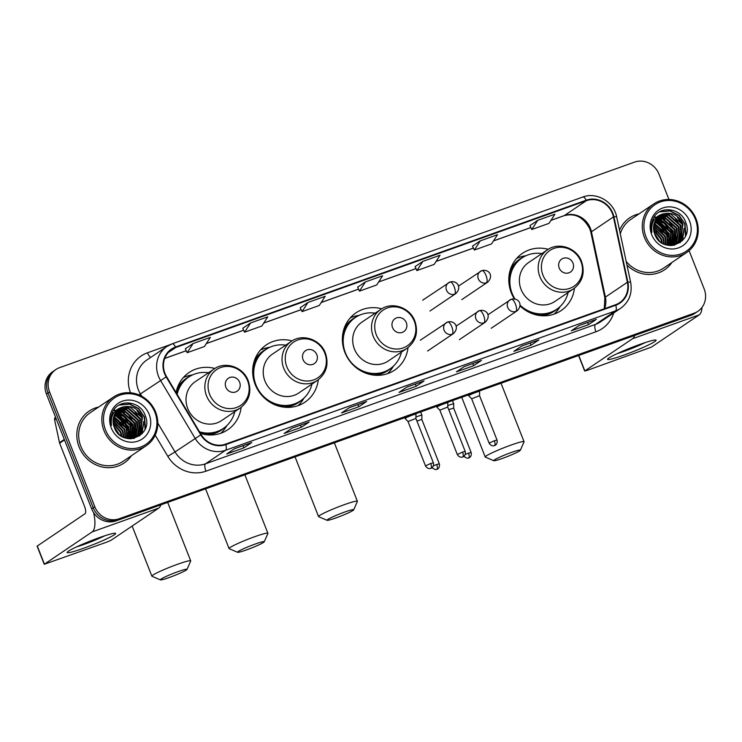 <?xml version="1.0" encoding="UTF-8"?>
<svg xmlns="http://www.w3.org/2000/svg" width="742" height="742" viewBox="0 0 742 742"><rect width="100%" height="100%" fill="white"/><g stroke="black" fill="none" stroke-linecap="round" stroke-linejoin="round"><path stroke-width="1.11" d="M548.227 249.321A34.559 32.194 56 0 0 522.414 253.347A34.559 32.194 56 0 0 511.312 292.867A34.559 32.194 56 0 0 514.373 298.933M519.984 305.871A34.559 32.194 56 0 0 561.082 310.629A34.559 32.194 56 0 0 574.466 288.193M381.722 308.802A34.559 32.194 56 0 0 355.975 312.846A34.559 32.194 56 0 0 344.863 352.367A34.559 32.194 56 0 0 394.633 370.128A34.559 32.194 56 0 0 408.035 347.599M292.079 340.893A34.559 32.194 56 0 0 266.267 344.919A34.559 32.194 56 0 0 255.155 384.439A34.559 32.194 56 0 0 304.925 402.201A34.559 32.194 56 0 0 318.309 379.765M200.451 433.384A34.559 32.194 56 0 0 227.729 429.794A34.559 32.194 56 0 0 241.122 407.367M214.883 368.486A34.559 32.194 56 0 0 189.071 372.512A34.559 32.194 56 0 0 176.058 392.537M668.737 245.444A26.081 24.3 56 0 0 668.579 244.007A26.081 24.3 56 0 1 668.737 245.444M668.356 242.625A26.081 24.3 56 0 0 668.245 242.115A26.081 24.3 56 0 1 668.356 242.625M667.8 240.297A26.081 24.3 56 0 0 666.937 237.737A26.081 24.3 56 0 1 667.8 240.297M128.292 438.652A26.081 24.3 56 0 0 128.134 437.214A26.081 24.3 56 0 1 128.292 438.652M127.902 435.823A26.081 24.3 56 0 0 127.8 435.313A26.081 24.3 56 0 1 127.902 435.823M127.346 433.504A26.081 24.3 56 0 0 126.483 430.935A26.081 24.3 56 0 1 127.346 433.504M668.941 199.468L658.942 174.082A19.561 18.225 56 0 0 634.568 162.108L59.657 367.633A19.561 18.225 56 0 0 55.854 369.553L52.719 371.668A19.561 18.225 56 0 0 46.431 394.039L91.674 508.891A19.561 18.225 56 0 0 116.04 520.865L690.95 315.35A19.561 18.225 56 0 0 694.753 313.421L696.321 312.363A19.561 18.225 56 0 1 692.527 314.283A19.561 18.225 56 0 0 696.321 312.363L697.897 311.306A19.561 18.225 56 0 0 704.177 288.935L689.105 250.657M55.854 369.553A19.561 18.225 56 0 0 49.566 391.924L94.809 506.777L93.242 507.834A19.561 18.225 56 0 0 117.616 519.808L692.527 314.283L117.616 519.808A19.561 18.225 56 0 1 93.242 507.834L47.998 392.982L93.242 507.834L91.674 508.891M54.287 370.61A19.561 18.225 56 0 0 47.998 392.982A19.561 18.225 56 0 1 54.287 370.61M668.505 236.67A26.081 24.3 56 0 0 657.208 223.175A26.081 24.3 56 0 1 668.505 236.67M656.086 222.526A26.081 24.3 56 0 0 654.759 221.839A26.081 24.3 56 0 1 656.086 222.526M653.368 221.227A26.081 24.3 56 0 0 652.941 221.06A26.081 24.3 56 0 1 653.368 221.227L652.895 221.125M128.051 429.878A26.081 24.3 56 0 0 116.754 416.383A26.081 24.3 56 0 1 128.051 429.878M115.641 415.733A26.081 24.3 56 0 0 114.305 415.047A26.081 24.3 56 0 1 115.641 415.733M79.079 446.888A31.294 29.161 56 0 0 124.155 462.971A31.294 29.161 56 0 0 131.473 455.671A31.294 29.161 56 0 1 124.155 462.971A31.294 29.161 56 0 1 79.079 446.888A31.294 29.161 56 0 1 89.142 411.087A31.294 29.161 56 0 0 79.079 446.888M626.962 265.033A31.294 29.161 56 0 0 664.609 269.763A31.294 29.161 56 0 0 671.927 262.473A31.294 29.161 56 0 1 664.609 269.763A31.294 29.161 56 0 1 626.962 265.033M164.974 373.411A20.859 19.44 -124 0 1 171.69 349.547A20.859 19.44 -124 0 1 175.733 347.497L586.384 200.692A20.859 19.44 -124 0 1 613.43 216.924L627.389 282.275A20.859 19.44 -124 0 1 619.635 302.68A20.859 19.44 -124 0 1 615.582 304.73L225.596 444.143A20.859 19.44 -124 0 1 201.193 434.627L166.579 376.667A20.859 19.44 -124 0 1 164.974 373.411M164.52 373.569A21.388 19.923 56 0 0 166.162 376.908L200.776 434.877A21.388 19.923 56 0 0 225.781 444.625L615.777 305.212A21.388 19.923 56 0 0 627.871 282.192L613.912 216.85A21.388 19.923 56 0 0 586.199 200.21L175.548 347.015A21.388 19.923 56 0 0 164.52 373.569M537.7 220.337L531.773 229.519L549.006 223.361L554.933 214.178L537.7 220.337L529.936 225.605M472.496 246.112L480.269 240.862L474.342 250.045L472.496 246.112M415.056 266.647L422.838 261.397L416.902 270.58L415.056 266.647M185.324 348.768L193.096 343.527L187.169 352.71L185.324 348.768M242.755 328.242L250.536 322.993L244.61 332.175L242.755 328.242M307.967 302.458L302.04 311.64L319.273 305.481L325.2 296.299L307.967 302.458L300.204 307.726M365.398 281.932L359.471 291.114L376.704 284.956L382.631 275.774L365.398 281.932L357.635 287.2M98.649 407.033A31.294 29.161 56 0 0 89.142 411.087A31.294 29.161 56 0 1 98.649 407.033M639.094 213.835A31.294 29.161 56 0 0 629.596 217.888A31.294 29.161 56 0 0 619.533 230.261A31.294 29.161 56 0 1 629.596 217.888L629.596 217.888A31.294 29.161 56 0 1 639.094 213.835M94.809 506.777A19.561 18.225 56 0 0 119.184 518.751L694.095 313.226A19.561 18.225 56 0 0 697.897 311.306M538.924 339.882L531.077 345.188L513.844 351.346L521.7 346.041L538.924 339.882A5.213 1.846 -109.7 0 1 538.775 339.957L521.626 346.097M596.364 319.357L588.508 324.653L571.275 330.811L579.131 325.515L596.364 319.357A5.213 1.846 -109.7 0 1 596.216 319.431L579.057 325.562M366.631 401.478L358.776 406.783L341.543 412.942L349.399 407.636L366.631 401.478A5.213 1.846 -109.7 0 1 366.474 401.552L349.324 407.692M309.191 422.012L301.345 427.309L284.112 433.467L291.968 428.171L309.191 422.012A5.213 1.846 -109.7 0 1 309.043 422.087L291.894 428.217M251.761 442.547L243.905 447.843L226.681 454.002L234.528 448.706L251.761 442.547A5.213 1.846 -109.7 0 1 251.612 442.622L234.463 448.752M481.493 360.417L473.646 365.713L456.413 371.872L464.26 366.576L481.493 360.417A5.213 1.846 -109.7 0 1 481.345 360.491L464.195 366.622M424.062 380.952L416.206 386.248L398.983 392.407L406.829 387.111L424.062 380.952A5.213 1.846 -109.7 0 1 423.914 381.026L406.764 387.157M474.342 250.045L491.566 243.886L497.502 234.704L480.269 240.862M244.61 332.175L261.833 326.016L267.76 316.834L250.536 322.993M187.169 352.71L204.402 346.551L210.329 337.369L193.096 343.527M416.902 270.58L434.135 264.421L440.062 255.239L422.838 261.397M416.206 386.248L415.353 384.087M473.646 365.713L472.793 363.552M243.905 447.843L243.051 445.682M301.345 427.309L300.491 425.147M358.776 406.783L357.922 404.613M588.508 324.653L587.655 322.492M531.077 345.188L530.224 343.017M359.471 291.114L357.625 287.173M302.04 311.64L300.195 307.707M531.773 229.519L529.927 225.577M395.931 383.252L413.164 377.094M355.733 397.619L338.352 403.833M298.293 418.154L280.921 424.368M240.862 438.689L224.474 444.504M470.595 356.559L453.223 362.773M528.035 336.024L510.654 342.238M585.466 315.498L568.084 321.703M673.096 235.029A31.294 29.161 56 0 0 664.192 222.285A31.294 29.161 56 0 1 673.096 235.029M132.651 428.236A31.294 29.161 56 0 0 123.747 415.492A31.294 29.161 56 0 1 132.651 428.236M83.531 548.282A26.081 2.198 -21.5 0 1 67.262 552.141A26.081 2.198 -21.5 0 1 99.233 537.681A26.081 2.198 -21.5 0 1 115.27 533.229A26.081 2.198 -21.5 0 1 83.531 548.282M76.667 546.854A20.859 1.753 158.5 0 0 83.994 544.433A20.859 1.753 158.5 0 0 104.78 535.78M120.937 435.832A26.081 24.3 56 0 0 120.594 434.914M93.613 512.657A26.081 9.219 70.3 0 1 92.11 531.921L44.242 564.282L107.173 541.985L111.031 540.297L158.732 508.103L92.11 531.921M160.838 504.857A26.081 9.219 70.3 0 1 158.732 508.103M44.242 564.282L37.1 546.149L84.968 513.779A6.52 2.3 -109.7 0 0 84.551 506.415L59.648 443.206A3.256 3.033 -124 0 1 59.49 442.668L54.639 419.963A3.256 3.033 -124 0 1 55.492 417.06M154.902 412.302A28.038 26.118 56 0 0 119.972 395.143A28.038 26.118 56 0 0 105.512 429.961A28.038 26.118 56 0 0 140.451 447.12A28.038 26.118 56 0 0 154.902 412.302M155.662 412.153A29.337 27.333 56 0 0 113.405 397.081A29.337 27.333 56 0 0 103.973 430.638A29.337 27.333 56 0 0 146.23 445.719A29.337 27.333 56 0 0 155.662 412.153M132.493 427.791A29.337 27.333 56 0 0 122.078 414.157M120.927 413.34A29.337 27.333 56 0 0 118.646 411.94M118.145 411.671A29.337 27.333 56 0 0 117.097 411.142M115.771 410.549A29.337 27.333 56 0 0 113.906 409.834M113.405 397.081L90.236 412.71A29.337 27.333 56 0 0 80.804 446.267A29.337 27.333 56 0 0 123.061 461.348L146.23 445.719M113.795 425.964L119.379 434.645M114.175 427.077L118.544 433.885M113.174 422.857L120.9 431.974L121.911 436.444M113.257 423.524L120.408 432.298L121.345 436.101M113.09 420.575L122.866 430.648L123.905 437.455M113.081 421.104L122.374 430.972L123.441 437.251M113.276 418.683L124.823 429.321L125.648 438.086M113.211 419.128L124.341 429.655L125.231 437.956M113.619 417.05L114.787 417.254L126.789 427.995L127.216 438.476M113.517 417.44L126.298 428.329L126.836 438.392M114.092 415.594L116.744 415.928L128.756 426.669L128.644 438.698M113.962 415.937L116.253 416.262L128.264 427.002L128.301 438.652M114.658 414.286L118.711 414.602L130.713 425.342L129.952 438.782M114.5 414.602L118.219 414.936L130.23 425.676L129.637 438.772M115.307 413.099L120.677 413.275L132.679 424.016L131.241 438.624M115.131 413.387L120.185 413.609L132.187 424.35L130.926 438.68M116.03 412.023L122.634 411.958L134.645 422.699L132.475 438.327M115.845 412.283L122.142 412.283L134.154 423.023L132.178 438.411M116.819 411.049L124.6 410.632L136.602 421.373L134.256 437.242L133.653 437.956M116.615 411.281L124.109 410.957L136.12 421.706L133.365 438.058M117.672 410.168L126.557 409.306L138.569 420.046L136.222 435.925L134.766 437.492M134.552 437.687L133.866 438.272M117.449 410.382L126.075 409.64L138.077 420.38L135.73 436.25L134.497 437.613M134.283 437.817L133.606 438.411M118.581 409.371L128.524 407.979L140.535 418.72L138.179 434.599L135.832 436.945M135.6 437.121L133.402 438.522M118.349 409.565L128.032 408.313L140.043 419.054L137.687 434.923L135.573 437.084M135.341 437.279L134.627 437.808M134.877 437.641L133.579 438.485M122.671 407.089A16.296 15.183 56 0 0 119.508 408.684A16.296 15.183 56 0 0 114.268 427.327C121.475 448.613 153.974 436.398 145.423 415.993C140.971 401.116 119.601 398.268 113.062 411.142C110.716 415.594 110.187 420.371 111.486 425.472C110.326 415.733 114.055 409.603 122.671 407.089C131.584 404.974 138.188 408.415 142.492 417.394L140.145 433.272L136.843 436.324L130.147 438.791M119.304 408.833L129.998 406.987L142 417.727L139.654 433.606L136.593 436.482M136.843 436.324L131.677 438.745M111.254 427.911A21.518 20.043 56 0 0 138.068 441.082A21.518 20.043 56 0 0 149.161 414.351A21.518 20.043 56 0 0 122.347 401.181A21.518 20.043 56 0 0 111.254 427.911M119.054 405.104L129.581 404.177L138.457 408.731L144.254 417.199L145.024 429.126M136.945 410.465L142.195 418.265M143.549 424.099L141.861 433.94M134.979 411.791L140.229 419.592M141.583 425.426L141.23 431.185M141.036 432.029L139.589 435.916M113.415 410.567L115.938 410.391M117.384 410.447L118.525 410.576M119.295 410.706L124.368 412.441M129.089 415.761L134.339 423.561M135.693 429.395L135.341 435.164M135.146 435.999L134.747 437.363M134.654 437.641L134.404 438.299M125.166 418.414L130.416 426.214M123.2 419.74L128.449 427.54M121.243 421.066L126.492 428.867M119.276 422.393L124.526 430.193M115.353 425.036L120.603 432.836M119.471 404.872L129.822 404.01L138.698 408.564L144.505 417.032L145.488 427.93M143.484 421.734L142.195 433.578M141.527 423.051L141.583 430.481M141.379 431.473L139.839 435.73M139.561 424.378L139.617 431.807M139.413 432.799L138.967 434.404M112.237 412.867L113.266 412.904M116.104 413.294L122.523 415.984M131.705 429.683L131.77 437.103M131.566 438.105L131.445 438.578M112.441 414.333L112.942 414.398M114.463 414.685L120.556 417.31M129.748 431.009L129.804 438.429M169.362 577.471A14.348 1.206 158.5 0 0 187.012 569.42A14.348 1.206 158.5 0 0 177.997 571.646A14.348 1.206 158.5 0 0 160.42 579.892A14.348 1.206 158.5 0 0 169.362 577.471M160.42 579.892L152.008 576.274A20.859 1.753 -21.5 0 1 151.887 576.163A20.859 1.753 -21.5 0 1 177.579 564.272A20.859 1.753 -21.5 0 1 190.713 560.869A20.859 1.753 -21.5 0 1 190.694 561.035L187.012 569.42M239.638 382.26A7.828 7.29 56 0 0 229.89 377.474A7.828 7.29 56 0 0 225.856 387.185A7.828 7.29 56 0 0 235.604 391.98A7.828 7.29 56 0 0 239.638 382.26M214.095 368.997L195.276 381.694A23.475 21.87 56 0 0 187.726 408.545A23.475 21.87 56 0 0 221.533 420.612L240.352 407.905C249.238 400.977 251.863 391.915 248.218 380.729C243.367 367.067 225.336 360.816 214.095 368.997A23.475 21.87 56 0 0 206.545 395.848A23.475 21.87 56 0 0 240.352 407.905M208.521 372.753A30.969 28.855 56 0 0 188.718 377.075A30.969 28.855 56 0 0 177.18 394.41M188.718 377.075L187.939 377.604A30.969 28.855 56 0 0 176.707 393.622M200.052 432.707A30.969 28.855 56 0 0 222.591 428.941L223.37 428.412A30.969 28.855 56 0 0 234.778 411.671M199.515 431.816A30.969 28.855 56 0 0 223.37 428.412M226.95 425.518L225.754 427.392A33.9 31.591 -124 0 1 220.847 433.254M183.293 377.604A33.9 31.591 -124 0 1 190.564 375.248L192.744 374.831M246.548 549.878A14.348 1.206 158.5 0 0 264.208 541.818A14.348 1.206 158.5 0 0 255.192 544.053A14.348 1.206 158.5 0 0 237.607 552.298A14.348 1.206 158.5 0 0 246.548 549.878M237.607 552.298L229.204 548.681A20.859 1.753 -21.5 0 1 229.074 548.57A20.859 1.753 -21.5 0 1 254.775 536.679A20.859 1.753 -21.5 0 1 267.899 533.275A20.859 1.753 -21.5 0 1 267.89 533.442L264.208 541.818M316.825 354.667A7.828 7.29 56 0 0 307.077 349.881A7.828 7.29 56 0 0 303.042 359.592A7.828 7.29 56 0 0 312.79 364.387A7.828 7.29 56 0 0 316.825 354.667M291.281 341.403L272.462 354.101A23.475 21.87 56 0 0 264.922 380.952A23.475 21.87 56 0 0 298.72 393.01L317.539 380.312C326.434 373.384 329.049 364.322 325.413 353.127C320.553 339.474 302.523 333.214 291.281 341.403A23.475 21.87 56 0 0 283.732 368.245A23.475 21.87 56 0 0 317.539 380.312M285.707 345.16A30.969 28.855 56 0 0 265.914 349.482A30.969 28.855 56 0 0 255.953 384.903A30.969 28.855 56 0 0 300.566 400.819A30.969 28.855 56 0 0 311.974 384.078M265.914 349.482L265.126 350.011A30.969 28.855 56 0 0 253.087 376.88M270.348 402.461A30.969 28.855 56 0 0 299.777 401.348L300.566 400.819M304.146 397.925L302.949 399.799A33.9 31.591 -124 0 1 298.034 405.661M252.707 369.228L253.31 368.82M260.479 350.011A33.9 31.591 -124 0 1 267.751 347.646L269.94 347.237M336.033 517.888A14.348 1.206 158.5 0 0 353.693 509.837A14.348 1.206 158.5 0 0 344.668 512.063A14.348 1.206 158.5 0 0 327.092 520.309A14.348 1.206 158.5 0 0 336.033 517.888M327.092 520.309L318.68 516.692A20.859 1.753 -21.5 0 1 318.559 516.58A20.859 1.753 -21.5 0 1 344.251 504.69A20.859 1.753 -21.5 0 1 357.384 501.286A20.859 1.753 -21.5 0 1 357.366 501.453L353.693 509.837M406.31 322.677A7.828 7.29 56 0 0 396.562 317.891A7.828 7.29 56 0 0 392.527 327.602A7.828 7.29 56 0 0 402.275 332.397A7.828 7.29 56 0 0 406.31 322.677M380.767 309.414L361.948 322.111A23.475 21.87 56 0 0 354.398 348.963A23.475 21.87 56 0 0 388.205 361.029L407.024 348.323C415.91 341.394 418.534 332.333 414.889 321.147C410.038 307.485 392.008 301.224 380.767 309.414A23.475 21.87 56 0 0 373.217 336.265A23.475 21.87 56 0 0 407.024 348.323M375.192 313.17A30.969 28.855 56 0 0 355.399 317.493A30.969 28.855 56 0 0 345.438 352.914A30.969 28.855 56 0 0 390.042 368.83A30.969 28.855 56 0 0 401.45 352.088M355.399 317.493L354.611 318.021A30.969 28.855 56 0 0 342.405 341.19M362.421 371.696A30.969 28.855 56 0 0 389.262 369.358L390.042 368.83M393.622 365.936L392.425 367.809A33.9 31.591 -124 0 1 387.519 373.662M350.233 317.901A33.9 31.591 -124 0 1 357.236 315.665L359.416 315.248M502.705 458.306A14.348 1.206 158.5 0 0 520.365 450.246A14.348 1.206 158.5 0 0 511.34 452.481A14.348 1.206 158.5 0 0 493.764 460.726A14.348 1.206 158.5 0 0 502.705 458.306M493.764 460.726L485.351 457.109A20.859 1.753 -21.5 0 1 485.231 456.998A20.859 1.753 -21.5 0 1 510.923 445.107A20.859 1.753 -21.5 0 1 524.056 441.703A20.859 1.753 -21.5 0 1 524.038 441.87L520.365 450.246M572.982 263.095A7.828 7.29 56 0 0 563.234 258.309A7.828 7.29 56 0 0 559.199 268.02A7.828 7.29 56 0 0 568.947 272.815A7.828 7.29 56 0 0 572.982 263.095M547.438 249.831L528.619 262.529A23.475 21.87 56 0 0 521.069 289.38A23.475 21.87 56 0 0 554.877 301.447L573.696 288.74C582.581 281.812 585.206 272.75 581.561 261.555C576.71 247.902 558.68 241.642 547.438 249.831A23.475 21.87 56 0 0 539.888 276.683A23.475 21.87 56 0 0 573.696 288.74M541.864 253.588A30.969 28.855 56 0 0 522.071 257.91A30.969 28.855 56 0 0 512.11 293.331A30.969 28.855 56 0 0 515.041 299.063M522.071 257.91L521.283 258.439A30.969 28.855 56 0 0 509.235 285.308M526.505 310.889A30.969 28.855 56 0 0 555.934 309.776L556.713 309.247A30.969 28.855 56 0 0 568.122 292.506M519.994 305.083A30.969 28.855 56 0 0 556.713 309.247M560.303 306.353L559.097 308.227A33.9 31.591 -124 0 1 554.191 314.089M508.864 277.656L509.466 277.248M516.636 258.439A33.9 31.591 -124 0 1 523.908 256.073L526.087 255.665M420.649 411.977L421.929 415.232A5.871 0.492 158.5 0 0 421.929 415.232A5.871 0.492 158.5 0 0 418.238 416.188A5.871 0.492 158.5 0 0 415.937 417.069M431.89 467.794L435.406 469.621L436.797 469.371A4.239 1.493 70.3 0 0 436.927 469.306A4.239 1.493 -109.7 0 0 436.648 464.52L439.32 463.824L421.836 419.462L416.93 421.02M452.462 400.606L453.742 403.861A5.871 0.492 158.5 0 0 453.742 403.861A5.871 0.492 158.5 0 0 450.051 404.817A5.871 0.492 158.5 0 0 447.751 405.688M463.713 456.423L467.228 458.241L468.619 458A4.239 1.493 70.3 0 0 468.74 457.935A4.239 1.493 -109.7 0 0 468.471 453.149L471.133 452.453L453.659 408.081L448.752 409.64M430.712 463.472L425.491 465.893C427.633 469.528 430.963 468.452 430.286 468.49L430.861 468.332A4.239 1.493 70.3 0 0 430.981 468.267A4.239 1.493 -109.7 0 0 430.712 463.472L433.384 462.785L415.9 418.414L415.993 414.212A5.871 0.492 158.5 0 0 415.993 414.194A5.871 0.492 158.5 0 0 411.337 415.501A5.871 0.492 158.5 0 0 405.364 418.191A5.871 0.492 158.5 0 0 405.076 418.488A5.871 0.492 158.5 0 0 405.086 418.507L404.742 417.663M415.9 418.414L408.026 421.53L405.086 418.507M447.621 402.331L447.806 402.813A5.871 0.492 158.5 0 0 447.806 402.813A5.871 0.492 158.5 0 0 443.159 404.13A5.871 0.492 158.5 0 0 437.177 406.811A5.871 0.492 158.5 0 0 436.89 407.117A5.871 0.492 158.5 0 0 436.899 407.135L436.565 406.282M462.535 452.101L457.313 454.512C459.446 458.148 462.776 457.081 462.108 457.118L462.683 456.951A4.239 1.493 70.3 0 0 462.804 456.896A4.239 1.493 -109.7 0 0 462.535 452.101L465.197 451.405L447.723 407.043L439.839 410.159L436.899 407.135M479.434 390.96L479.629 391.442A5.871 0.492 158.5 0 0 479.629 391.442A5.871 0.492 158.5 0 0 474.973 392.75A5.871 0.492 158.5 0 0 469 395.44A5.871 0.492 158.5 0 0 468.712 395.746A5.871 0.492 158.5 0 0 468.721 395.755L468.378 394.911M479.629 391.461L479.545 395.672L471.662 398.788M623.976 355.075A26.081 2.198 -21.5 0 1 607.707 358.933A26.081 2.198 -21.5 0 1 639.678 344.483A26.081 2.198 -21.5 0 1 655.715 340.022A26.081 2.198 -21.5 0 1 623.976 355.075M617.112 353.646A20.859 1.753 158.5 0 0 624.449 351.226A20.859 1.753 158.5 0 0 645.234 342.572M661.391 242.634A26.081 24.3 56 0 0 661.048 241.707M634.66 335.467A26.081 9.219 70.3 0 1 632.555 338.714L584.854 370.907L586.746 370.546L651.476 347.089L699.187 314.896L632.555 338.714M701.969 307.438A26.081 9.219 70.3 0 1 699.187 314.896M695.356 219.103A28.038 26.118 56 0 0 660.417 201.935A28.038 26.118 56 0 0 645.957 236.754A28.038 26.118 56 0 0 680.896 253.922A28.038 26.118 56 0 0 695.356 219.103M696.107 218.955A29.337 27.333 56 0 0 653.85 203.874A29.337 27.333 56 0 0 644.418 237.431A29.337 27.333 56 0 0 686.675 252.512A29.337 27.333 56 0 0 696.107 218.955M672.948 234.583A29.337 27.333 56 0 0 662.532 220.949M661.372 220.133A29.337 27.333 56 0 0 659.1 218.742M658.59 218.463A29.337 27.333 56 0 0 657.542 217.935M657.319 217.833A29.337 27.333 56 0 0 657.291 217.814L665.045 217.425L677.056 228.165L674.107 244.749M656.225 217.341A29.337 27.333 56 0 0 654.361 216.627M653.85 203.874L630.691 219.502A29.337 27.333 56 0 0 620.293 233.813M654.249 232.765L659.823 241.438M654.62 233.869L658.989 240.677M653.619 229.649L661.354 238.766L662.356 243.246M653.702 230.317L660.862 239.1L661.79 242.903M653.544 227.367L663.311 237.44L664.359 244.257M653.535 227.896L662.819 237.774L663.886 244.044M653.721 225.485L665.277 236.114L666.103 244.879M653.665 225.93L664.786 236.448L665.685 244.749M654.073 223.843L655.232 224.047L667.243 234.787L667.67 245.268M653.971 224.232L666.752 235.121L667.29 245.194M654.537 222.387L657.199 222.721L669.201 233.47L669.098 245.491M654.407 222.739L656.707 223.054L668.709 233.795L668.755 245.454M655.103 221.079L659.156 221.404L671.167 232.144L670.406 245.583M654.954 221.394L658.673 221.728L670.675 232.469L670.091 245.565M655.752 219.892L661.122 220.077L673.133 230.818L671.696 245.417M655.585 220.179L660.63 220.411L672.642 231.152L671.371 245.472M656.475 218.825L663.088 218.751L675.09 229.491L672.929 245.129M656.29 219.085L662.597 219.085L674.599 229.825L672.623 245.212M657.069 218.083L664.554 217.758L676.565 228.499L673.819 244.851M658.117 216.961L667.012 216.098L679.023 226.839L676.667 242.717L675.22 244.285M674.997 244.489L674.32 245.064M657.904 217.174L666.52 216.432L678.531 227.173L676.175 243.051L674.942 244.406M674.728 244.619L674.061 245.212M659.026 216.163L668.978 214.772L680.98 225.522L678.633 241.391L676.287 243.738M676.045 243.923L673.857 245.314M658.794 216.358L668.486 215.106L680.488 225.846L678.142 241.725L676.018 243.886M675.795 244.072L675.081 244.6M675.331 244.443L674.024 245.287M663.125 213.881A16.296 15.183 56 0 0 659.963 215.486A16.296 15.183 56 0 0 654.722 234.129C661.929 255.406 694.429 243.19 685.877 222.795C681.425 207.918 660.055 205.07 653.517 217.935C651.161 222.396 650.641 227.173 651.94 232.274C650.771 222.526 654.5 216.395 663.125 213.881C672.039 211.767 678.642 215.208 682.946 224.195L680.59 240.065L677.288 243.116L670.592 245.583M659.749 215.625L670.443 213.779L682.454 224.52L680.108 240.399L677.047 243.283M677.288 243.116L672.131 245.537M651.708 234.704A21.518 20.043 56 0 0 678.513 247.874A21.518 20.043 56 0 0 689.615 221.153A21.518 20.043 56 0 0 662.801 207.983A21.518 20.043 56 0 0 651.708 234.704M626.202 261.481A29.337 27.333 56 0 0 663.515 268.15L686.675 252.512M659.499 211.906L670.026 210.969L678.911 215.523L684.708 223.991L685.478 235.928M677.39 217.258L682.64 225.058M683.994 230.892L682.306 240.742M675.433 218.584L680.683 226.384M682.028 232.218L681.685 237.987M681.49 238.822L680.034 242.708M653.869 217.36L656.382 217.183M657.829 217.248L658.979 217.378M659.74 217.499L664.823 219.242M669.544 222.563L674.793 230.363M676.138 236.197L675.795 241.957M675.6 242.801L675.201 244.155M675.099 244.433L674.858 245.092M665.611 225.216L670.87 233.016M663.654 226.533L668.904 234.333M661.688 227.859L666.937 235.659M659.721 229.185L664.98 236.986M655.798 231.838L661.048 239.638M659.926 211.665L670.276 210.811L679.153 215.356L684.949 223.824L685.942 234.722M683.938 228.527L682.64 240.38M681.972 229.853L682.037 237.273M681.824 238.275L680.293 242.523M680.015 231.179L680.071 238.599M679.867 239.601L679.422 241.196M652.682 219.669L653.711 219.697M656.559 220.086L662.968 222.776M672.159 236.475L672.215 243.895M672.011 244.897L671.89 245.379M654.917 221.487L661.011 224.103M670.193 237.802L670.258 245.222M116.04 520.865L119.184 518.751M46.431 394.039L49.566 391.924M690.95 315.35L694.095 313.226M613.43 216.924L591.439 231.764A20.859 19.44 56 0 0 590.4 228.304A20.859 19.44 56 0 0 564.402 215.532L550.954 220.337M604.6 308.653A20.859 19.44 56 0 0 605.398 297.115L591.439 231.764A11.733 1.697 167.9 0 0 590.892 232.459L589.816 228.907C583.574 217.202 574.994 212.796 564.068 215.699A11.733 4.146 -109.7 0 0 564.402 215.532L586.384 200.692M175.733 347.497L168.267 352.533M615.777 305.212A6.52 2.3 70.3 0 1 615.6 310.833L225.614 450.255A26.081 24.3 -124 0 1 195.118 438.355L160.504 380.396A26.081 24.3 -124 0 1 158.5 376.324A26.081 24.3 -124 0 1 166.885 346.495A26.081 24.3 -124 0 1 171.949 343.926A6.52 2.3 70.3 0 1 172.135 343.834A6.52 2.3 70.3 0 1 175.548 347.015M586.199 200.21A6.52 2.3 -109.7 0 0 582.785 197.038L172.135 343.834L166.885 346.495L146.777 360.055A26.081 24.3 56 0 0 138.392 389.893A26.081 24.3 56 0 0 140.396 393.965L141.796 396.293M166.162 376.908L138.93 394.902M200.776 434.877L175.019 451.924A26.081 24.3 56 0 0 205.515 463.815L225.614 450.255A6.52 2.3 -109.7 0 0 225.781 444.625M620.674 308.273A26.081 24.3 -124 0 1 615.6 310.833L595.501 324.402A26.081 24.3 56 0 0 600.566 321.842L620.674 308.273C629.188 301.911 632.518 293.285 630.663 282.377L616.704 217.026C613.959 201.898 596.568 191.594 582.785 197.038M627.871 282.192A6.52 0.937 -12.1 0 1 630.663 282.377M613.912 216.85A6.52 0.937 -12.1 0 1 616.704 217.026M130.509 392.787A32.602 30.376 -124 0 1 147.5 352.775L169.862 344.78M613.708 312.966A32.602 30.376 -124 0 1 595.919 331.776L205.933 471.189A32.602 30.376 -124 0 1 167.813 456.321L155.189 435.183M157.796 423.088L175.019 451.924L167.813 456.321M205.933 471.189A6.52 2.3 -109.7 0 1 205.515 463.815L595.501 324.402A6.52 2.3 -109.7 0 0 595.919 331.776M147.5 352.775A6.52 2.3 -109.7 0 0 150.672 357.431M627.389 282.275L605.398 297.115A11.733 1.697 167.9 0 0 604.851 297.811L590.892 232.459M530.836 227.525L493.513 240.872M473.405 248.06L436.083 261.407M415.974 268.595L378.652 281.932M358.544 289.12L321.221 302.467M301.104 309.655L263.781 323.002M243.673 330.19L206.35 343.527M186.242 350.716L164.733 358.405M64.508 439.932L59.648 443.206M37.258 545.973L44.409 564.115M59.49 442.668L64.304 439.422M56.216 418.896L54.639 419.963M127.856 430.008A26.081 24.3 56 0 0 126.01 426.196M122.56 421.493A26.081 24.3 56 0 0 116.077 416.225M115.066 415.659A26.081 24.3 56 0 0 114.231 415.232M121.252 436.046A26.081 24.3 56 0 0 120.788 434.775M128.626 429.674A26.731 24.903 56 0 0 118.97 417.125M117.486 416.114A26.731 24.903 56 0 0 114.778 414.592M247.605 380.729A21.564 20.09 56 0 0 220.736 367.522A21.564 20.09 56 0 0 209.615 394.308A21.564 20.09 56 0 0 236.485 407.506A21.564 20.09 56 0 0 247.605 380.729M207.083 434.803A31.257 29.123 56 0 0 224.724 427.438M190.137 376.185A31.257 29.123 56 0 0 176.707 389.791M324.792 353.127A21.564 20.09 56 0 0 297.922 339.929A21.564 20.09 56 0 0 286.811 366.715A21.564 20.09 56 0 0 313.671 379.913A21.564 20.09 56 0 0 324.792 353.127M284.279 407.2A31.257 29.123 56 0 0 301.911 399.845M267.324 348.592A31.257 29.123 56 0 0 253.894 362.189M414.277 321.147A21.564 20.09 56 0 0 387.407 307.939A21.564 20.09 56 0 0 376.287 334.725A21.564 20.09 56 0 0 403.156 347.924A21.564 20.09 56 0 0 414.277 321.147M374.422 375.183A31.257 29.123 56 0 0 391.396 367.856M356.809 316.602A31.257 29.123 56 0 0 343.926 329.077M580.949 261.564A21.564 20.09 56 0 0 554.079 248.357A21.564 20.09 56 0 0 542.958 275.143A21.564 20.09 56 0 0 569.828 288.341A21.564 20.09 56 0 0 580.949 261.564M540.426 315.638A31.257 29.123 56 0 0 558.067 308.273M523.481 257.02A31.257 29.123 56 0 0 510.051 270.617M422.662 300.204L450.032 281.979A6.52 2.3 70.3 0 0 449.847 282.071A6.52 6.075 56 0 0 446.48 290.168A6.52 6.075 56 0 0 454.605 294.166A6.52 2.3 -109.7 0 0 454.187 286.792A6.52 2.3 70.3 0 0 450.032 281.979C456.803 280.179 462.331 287.052 455.876 293.526A6.52 6.075 56 0 1 454.605 294.166M436.648 464.52L433.411 465.818M458.445 286.152L481.855 270.607A6.52 2.3 70.3 0 0 481.66 270.7A6.52 6.075 56 0 0 478.302 278.797A6.52 6.075 56 0 0 486.427 282.785A6.52 2.3 -109.7 0 0 486.01 275.421A6.52 2.3 70.3 0 0 481.855 270.607C488.626 268.808 494.153 275.681 487.689 282.145A6.52 6.075 56 0 1 486.427 282.785M468.471 453.149L465.225 454.438M420.278 340.226L447.649 322A6.52 2.3 70.3 0 0 447.463 322.093A6.52 6.075 56 0 0 444.096 330.19A6.52 6.075 56 0 0 452.221 334.188A6.52 2.3 -109.7 0 0 451.804 326.814A6.52 2.3 70.3 0 0 447.649 322C454.419 320.201 459.947 327.074 453.492 333.548A6.52 6.075 56 0 1 452.221 334.188M456.061 326.174L479.462 310.629A6.52 2.3 70.3 0 0 479.276 310.722A6.52 6.075 56 0 0 475.919 318.819A6.52 6.075 56 0 0 484.044 322.807A6.52 2.3 -109.7 0 0 483.626 315.443A6.52 2.3 70.3 0 0 479.462 310.629C486.242 308.83 491.77 315.702 485.305 322.167A6.52 6.075 56 0 1 484.044 322.807M494.348 440.729L489.136 443.141C491.269 446.777 494.599 445.71 493.922 445.738L494.506 445.58A4.239 1.493 70.3 0 0 494.626 445.515A4.239 1.493 -109.7 0 0 494.348 440.729L497.019 440.034L479.536 395.662M487.874 314.803L511.284 299.249A6.52 2.3 70.3 0 0 511.099 299.341A6.52 6.075 56 0 0 507.732 307.448A6.52 6.075 56 0 0 515.857 311.436A6.52 2.3 -109.7 0 0 515.44 304.062A6.52 2.3 70.3 0 0 511.284 299.249C518.055 297.449 523.583 304.331 517.128 310.796A6.52 6.075 56 0 1 515.857 311.436M578.769 355.455L584.854 370.907M668.31 236.809A26.081 24.3 56 0 0 666.455 232.997M663.014 228.286A26.081 24.3 56 0 0 656.531 223.017M655.511 222.452A26.081 24.3 56 0 0 654.676 222.034M661.706 242.838A26.081 24.3 56 0 0 661.243 241.577M669.08 236.466A26.731 24.903 56 0 0 659.415 223.917M657.941 222.906A26.731 24.903 56 0 0 655.232 221.385M604.266 308.774L604.851 297.811M564.068 215.699L550.907 220.402M530.864 227.571L493.476 240.937M473.424 248.106L436.046 261.472M415.993 268.632L378.606 281.997M358.562 289.167L321.175 302.532M301.122 309.702L263.744 323.067M243.691 330.227L206.304 343.592M186.261 350.762L164.715 358.46M167.683 502.408L190.713 560.869M132.141 526.041L151.887 576.163M244.879 474.815L267.899 533.275M205.562 488.867L229.074 548.57M334.354 442.826L357.384 501.286M295.047 456.877L318.559 516.58M501.026 383.243L524.056 441.703M461.719 397.295L485.231 456.998M421.846 419.462L421.929 415.251M429.961 311.009L455.876 293.526M439.32 463.824C440.238 468.007 436.992 469.473 437.52 469.037L436.797 469.371M453.659 408.091L453.752 403.88M461.774 299.638L487.689 282.145M471.133 452.453C472.051 456.636 468.805 458.092 469.343 457.656L468.619 458M415.798 413.711L415.993 414.194M425.491 465.893L408.017 421.521M433.384 462.785C434.302 466.968 431.046 468.425 431.584 467.989L430.861 468.332M427.577 351.031L453.492 333.548M447.723 407.043L447.816 402.832M457.313 454.512L439.839 410.15M465.197 451.405C466.115 455.588 462.869 457.053 463.407 456.618L462.683 456.951M459.391 339.66L485.305 322.167M489.136 443.141L471.652 398.769L468.721 395.755M497.019 440.034C497.938 444.217 494.691 445.682 495.22 445.237L494.506 445.58M491.213 328.279L517.128 310.796M584.696 371.074L578.565 355.52"/></g></svg>
